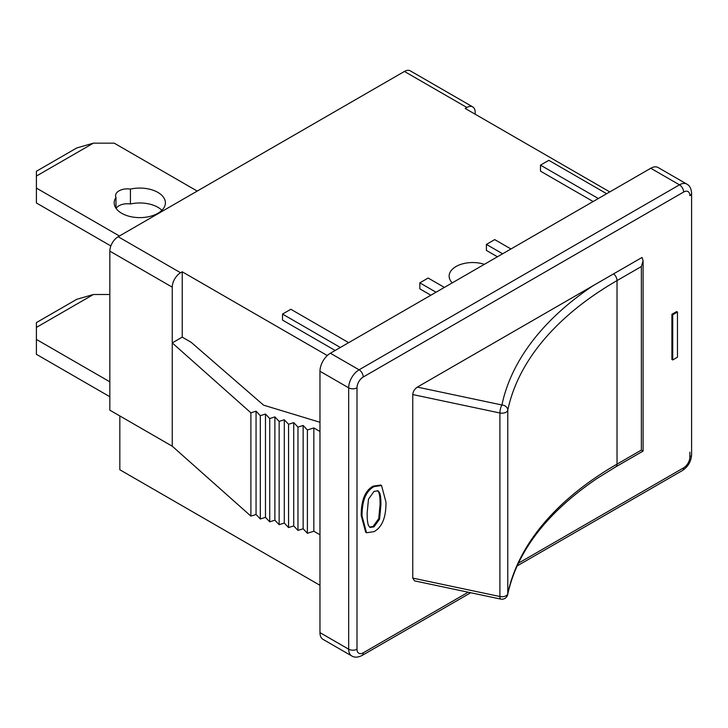 <?xml version="1.0" encoding="UTF-8"?>
<svg xmlns="http://www.w3.org/2000/svg" width="728" height="728" viewBox="0 0 728 728"><rect width="100%" height="100%" fill="white"/><g stroke="black" fill="none" stroke-linecap="round" stroke-linejoin="round"><path stroke-width="1.09" d="M118.163 236.727A11.766 6.798 120 0 0 109.837 251.133L172.254 287.169A11.766 6.798 -60 0 1 180.58 272.754L118.163 236.727L404.431 71.444L466.848 107.48A11.766 6.798 -60 0 1 472.736 106.898A11.766 6.798 -60 0 1 475.175 112.285L475.175 114.205M472.736 106.898L410.319 70.862A11.766 6.798 120 0 0 404.431 71.444M319.965 585.303L119.829 469.751L119.829 415.934M319.965 534.771L313.841 531.231L307.389 533.269L303.139 528.783L297.97 530.412L293.721 525.925L288.561 527.554L284.302 523.059L279.142 524.688L274.893 520.202L269.724 521.83L265.474 517.344L260.315 518.973L256.056 514.487L250.896 516.116L172.254 446.209L109.837 410.173L109.837 251.133M368.477 499.171L374.001 491.427L378.05 490.818L379.616 492.847C380.571 495.195 380.99 499.29 380.89 505.141L379.588 519.073L374.001 526.854L370.024 527.445L368.514 525.543C367.549 523.186 367.094 519.046 367.149 513.113L368.477 499.171M369.624 527.163L373.173 526.371L378.751 518.591L380.061 504.668C380.162 498.817 379.734 494.712 378.788 492.365L377.623 490.617M366.53 532.741L365.702 532.259L361.215 515.579C361.134 500.364 365.119 490.545 373.173 486.14L380.708 485.039L381.545 485.512L374.001 486.623C365.947 491.027 361.962 500.837 362.044 516.061L366.53 532.741L374.001 531.658C382.082 527.281 386.086 517.462 385.986 502.202L381.545 485.512M672.727 359.941L671.899 359.459L671.899 314.287L676.63 311.557L677.468 312.039L672.727 314.769L672.727 359.941L677.468 357.202L677.468 312.039M671.899 314.287L672.727 314.769M643.097 451.078L615.806 466.83A5.888 3.394 -120 0 0 617.025 464.136A382.491 220.83 0 0 0 598.225 475.803A382.491 220.83 0 0 0 507.771 593.739A5.888 3.394 180 0 1 499.909 596.523A5.888 1.656 101.9 0 0 500.718 599.089L414.587 580.88L412.758 578.096L412.758 394.558C413.031 391.482 414.56 388.998 417.344 387.105L642.023 257.457L643.097 260.742L643.097 451.078L641.368 450.086L617.025 464.136L617.025 280.599A5.888 3.394 -120 0 0 613.586 273.874M593.775 285.24A388.379 224.224 0 0 0 501.929 404.986A5.888 4.768 11.8 0 1 507.771 410.201A382.491 220.83 180 0 1 598.225 292.265A382.491 220.83 180 0 1 617.025 280.599L641.368 266.548L643.097 260.742M417.344 387.105L501.929 404.986A5.888 1.656 101.9 0 0 499.909 412.985A5.888 3.394 0 0 0 507.771 410.201L507.771 593.739A5.888 4.768 11.8 0 1 507.689 594.539C517.089 551.26 546.874 512.576 597.042 478.478L615.806 466.83M161.907 210.301A25.598 14.778 0 0 0 130.421 203.995L130.421 189.098A25.598 14.778 180 0 1 165.393 202.848A25.598 14.778 180 0 1 139.803 217.627A25.598 14.778 180 0 1 114.205 202.848A25.598 14.778 180 0 1 115.98 197.434A11.766 6.798 180 0 1 115.579 195.659A11.766 6.798 180 0 1 130.421 189.098M130.421 203.995A11.766 6.798 0 0 0 116.134 208.481M115.98 208.272L115.98 197.434M93.402 294.503L76.758 299.308L36.4 322.604L36.4 327.409L93.402 294.503L109.837 294.503M109.837 396.724L36.4 354.318L36.4 327.409M76.758 147.957L36.4 171.262L36.4 176.067L93.402 143.152L76.758 147.957M110.856 245.955L36.4 202.976L36.4 176.067M119.41 235.999L36.4 188.079M197.224 191.082L114.214 143.152L93.402 143.152M109.837 381.827L36.4 339.421M468.195 592.21L363.245 652.807A8.827 5.096 -60 0 1 357.002 649.203L357.002 387.824A8.827 5.096 -60 0 1 363.245 377.013L683.638 192.037A8.827 5.096 -60 0 1 689.88 195.641A5.888 3.394 0 0 0 691.6 193.238C691.245 188.561 689.653 185.513 686.832 184.102L658.121 167.531A14.715 8.49 120 0 0 650.759 168.259L330.366 353.235A14.715 8.49 120 0 0 319.965 371.253L319.965 632.623A14.715 8.49 120 0 0 323.014 639.357L351.724 655.937C354.427 657.684 357.858 657.539 362.025 655.5L470.716 592.747M327.3 355.546L182.237 271.799L180.58 272.754M335.153 350.468L282.519 320.083L282.519 314.077L340.358 347.465M430.858 295.222L419.829 288.852L419.829 282.846L436.063 292.219M497.433 256.784L486.404 250.414L486.404 244.408L502.629 253.781M593.138 201.529L540.495 171.144L540.495 165.138L598.334 198.526M609.782 191.919L465.183 108.445L466.848 107.48M452.243 282.874A23.542 13.586 180 0 1 449.14 276.121A23.542 13.586 180 0 1 484.366 264.328M172.254 287.169L172.254 342.906L250.896 412.812L256.056 411.184L260.315 415.67L265.474 414.041L269.724 418.536L274.893 416.898L279.142 421.394L284.302 419.765L288.561 424.251L293.721 422.622L297.97 427.109L303.139 425.48L307.389 429.966L313.841 427.937L319.965 431.467M182.237 271.799L182.237 337.137L172.254 342.906L172.254 446.209M182.237 337.137L191.136 342.278L263.572 405.15L319.965 422.276M313.841 531.231L313.841 427.937M307.389 533.269L307.389 429.966M303.139 528.783L303.139 425.48M297.97 530.412L297.97 427.109M293.721 525.925L293.721 422.622M288.561 527.554L288.561 424.251M284.302 523.059L284.302 419.765M279.142 524.688L279.142 421.394M274.893 520.202L274.893 416.898M269.724 521.83L269.724 418.536M265.474 517.344L265.474 414.041M260.315 518.973L260.315 415.67M256.056 514.487L256.056 411.184M250.896 516.116L250.896 412.812M444.38 287.414L428.155 278.041L419.829 282.846M510.956 248.976L494.731 239.603L486.404 244.408M348.676 342.661L290.845 309.273L282.519 314.077M606.661 193.721L548.821 160.333L540.495 165.138M378.788 492.365L379.616 492.847M380.061 504.668L380.89 505.141M378.751 518.591L379.588 519.073M373.173 486.14L374.001 486.623M361.215 515.579L362.044 516.061M689.88 452.215L689.88 457.02A8.827 5.096 -60 0 1 683.638 467.831L518.391 563.226M641.368 266.548L641.368 450.086M412.758 394.558L499.909 412.985L499.909 596.523L412.758 578.096M363.245 377.013A5.888 3.394 -120 0 0 359.077 369.806A14.715 8.49 120 0 0 348.676 387.824A5.888 3.394 0 0 0 357.002 387.824M683.638 192.037A5.888 3.394 -120 0 0 679.47 184.83L359.077 369.806L330.366 353.235M686.832 184.102A14.715 8.49 120 0 0 679.47 184.83L650.759 168.259M689.88 457.02A5.888 3.394 0 0 0 691.6 454.618L691.6 193.238M683.638 467.831A5.888 3.394 60 0 1 682.418 470.525C688.106 466.739 691.163 461.434 691.6 454.618M363.245 652.807A5.888 3.394 60 0 1 362.025 655.5M357.002 649.203A5.888 3.394 180 0 1 348.676 649.203A14.715 8.49 120 0 0 351.724 655.937M319.965 371.253L348.676 387.824L348.676 649.203L319.965 632.623M500.718 599.089A5.888 5.888 0 0 0 507.689 594.539M517.126 565.947L682.418 470.525"/></g></svg>
